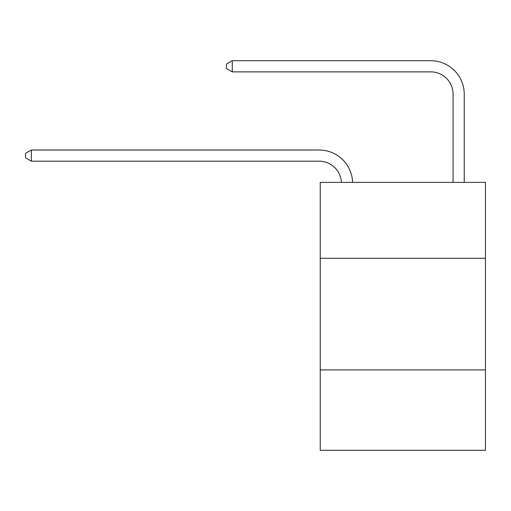 <?xml version="1.0" encoding="UTF-8"?>
<svg xmlns="http://www.w3.org/2000/svg" width="511" height="511" viewBox="0 0 511 511"><rect width="100%" height="100%" fill="white"/><g stroke="black" fill="none" stroke-linecap="round" stroke-linejoin="round"><path stroke-width="0.77" d="M485.45 258.291L485.45 182.382L320.244 182.382L320.244 258.291L485.45 258.291L485.45 450.287L320.244 450.287L320.244 258.291M485.45 369.919L320.244 369.919M341.425 182.382A22.324 22.324 0 0 0 319.126 161.176A22.324 22.324 0 0 1 341.425 182.382A22.324 22.324 0 0 0 319.126 161.176A22.324 22.324 0 0 1 341.425 182.382A22.324 22.324 0 0 0 319.126 161.176A22.324 22.324 0 0 1 341.425 182.382A22.324 22.324 0 0 0 319.126 161.176A22.324 22.324 0 0 1 341.425 182.382A22.324 22.324 0 0 0 319.126 161.176A22.324 22.324 0 0 1 341.425 182.382A22.324 22.324 0 0 0 319.126 161.176A22.324 22.324 0 0 1 341.425 182.382A22.324 22.324 0 0 0 319.126 161.176A22.324 22.324 0 0 1 341.425 182.382A22.324 22.324 0 0 0 319.126 161.176A22.324 22.324 0 0 1 341.425 182.382A22.324 22.324 0 0 0 319.126 161.176A22.324 22.324 0 0 1 341.425 182.382A22.324 22.324 0 0 0 319.126 161.176A22.324 22.324 0 0 1 341.425 182.382A22.324 22.324 0 0 0 319.126 161.176A22.324 22.324 0 0 1 341.425 182.382A22.324 22.324 0 0 0 319.126 161.176A22.324 22.324 0 0 1 341.425 182.382A22.324 22.324 0 0 0 319.126 161.176A22.324 22.324 0 0 1 341.425 182.382A22.324 22.324 0 0 0 319.126 161.176A22.324 22.324 0 0 1 341.425 182.382A22.324 22.324 0 0 0 319.126 161.176A22.324 22.324 0 0 1 341.425 182.382A22.324 22.324 0 0 0 319.126 161.176A22.324 22.324 0 0 1 341.425 182.382A22.324 22.324 0 0 0 319.126 161.176A22.324 22.324 0 0 1 341.425 182.382A22.324 22.324 0 0 0 319.126 161.176A22.324 22.324 0 0 1 341.425 182.382A22.324 22.324 0 0 0 319.126 161.176A22.324 22.324 0 0 1 341.425 182.382A22.324 22.324 0 0 0 319.126 161.176A22.324 22.324 0 0 1 341.425 182.382A22.324 22.324 0 0 0 319.126 161.176A22.324 22.324 0 0 1 341.425 182.382A22.324 22.324 0 0 0 319.126 161.176A22.324 22.324 0 0 1 341.425 182.382A22.324 22.324 0 0 0 319.126 161.176A22.324 22.324 0 0 1 341.425 182.382A22.324 22.324 -19.7 0 0 319.126 161.176L31.356 161.176L25.55 157.829L25.55 153.364L31.356 150.01L319.126 150.01A33.49 33.49 0 0 1 352.596 182.382M453.078 182.382L453.078 94.203A22.324 22.324 0 0 0 430.754 71.872L232.281 71.872L226.475 68.525L226.475 64.06L232.281 60.713L430.754 60.713A33.49 33.49 21.1 0 1 464.243 94.203L464.243 182.382M31.356 150.01L319.126 150.01L31.356 150.01L319.126 150.01L31.356 150.01L319.126 150.01L31.356 150.01L319.126 150.01L31.356 150.01L319.126 150.01L31.356 150.01L319.126 150.01L31.356 150.01L319.126 150.01L31.356 150.01L319.126 150.01L31.356 150.01L319.126 150.01L31.356 150.01L319.126 150.01L31.356 150.01L319.126 150.01L31.356 150.01L319.126 150.01L31.356 150.01L319.126 150.01L31.356 150.01L319.126 150.01L31.356 150.01L319.126 150.01L31.356 150.01L319.126 150.01L31.356 150.01L319.126 150.01L31.356 150.01L319.126 150.01L31.356 150.01L319.126 150.01L31.356 150.01L319.126 150.01L31.356 150.01L319.126 150.01L31.356 150.01L319.126 150.01L31.356 150.01L319.126 150.01L31.356 150.01L31.356 161.176M453.078 94.203A22.324 22.324 -158.9 0 0 430.754 71.872A22.324 22.324 -158.9 0 1 453.078 94.203A22.324 22.324 -158.9 0 0 430.754 71.872A22.324 22.324 -158.9 0 1 453.078 94.203A22.324 22.324 -158.9 0 0 430.754 71.872A22.324 22.324 -158.9 0 1 453.078 94.203A22.324 22.324 -158.9 0 0 430.754 71.872A22.324 22.324 -158.9 0 1 453.078 94.203A22.324 22.324 -158.9 0 0 430.754 71.872A22.324 22.324 -158.9 0 1 453.078 94.203A22.324 22.324 -158.9 0 0 430.754 71.872A22.324 22.324 -158.9 0 1 453.078 94.203A22.324 22.324 -158.9 0 0 430.754 71.872A22.324 22.324 -158.9 0 1 453.078 94.203A22.324 22.324 -158.9 0 0 430.754 71.872A22.324 22.324 -158.9 0 1 453.078 94.203A22.324 22.324 -158.9 0 0 430.754 71.872A22.324 22.324 -158.9 0 1 453.078 94.203A22.324 22.324 -158.9 0 0 430.754 71.872A22.324 22.324 -158.9 0 1 453.078 94.203A22.324 22.324 -158.9 0 0 430.754 71.872A22.324 22.324 -158.9 0 1 453.078 94.203A22.324 22.324 -158.9 0 0 430.754 71.872A22.324 22.324 -158.9 0 1 453.078 94.203A22.324 22.324 -158.9 0 0 430.754 71.872A22.324 22.324 -158.9 0 1 453.078 94.203A22.324 22.324 -158.9 0 0 430.754 71.872A22.324 22.324 -158.9 0 1 453.078 94.203A22.324 22.324 -158.9 0 0 430.754 71.872A22.324 22.324 -158.9 0 1 453.078 94.203A22.324 22.324 -158.9 0 0 430.754 71.872A22.324 22.324 -158.9 0 1 453.078 94.203A22.324 22.324 -158.9 0 0 430.754 71.872A22.324 22.324 -158.9 0 1 453.078 94.203A22.324 22.324 -158.9 0 0 430.754 71.872A22.324 22.324 -158.9 0 1 453.078 94.203A22.324 22.324 -158.9 0 0 430.754 71.872A22.324 22.324 -158.9 0 1 453.078 94.203A22.324 22.324 -158.9 0 0 430.754 71.872A22.324 22.324 -158.9 0 1 453.078 94.203A22.324 22.324 -158.9 0 0 430.754 71.872A22.324 22.324 -158.9 0 1 453.078 94.203A22.324 22.324 -158.9 0 0 430.754 71.872A22.324 22.324 -158.9 0 1 453.078 94.203A22.324 22.324 -158.9 0 0 430.754 71.872A22.324 22.324 -158.9 0 1 453.078 94.203M232.281 71.872L232.281 60.713L430.754 60.713"/></g></svg>
